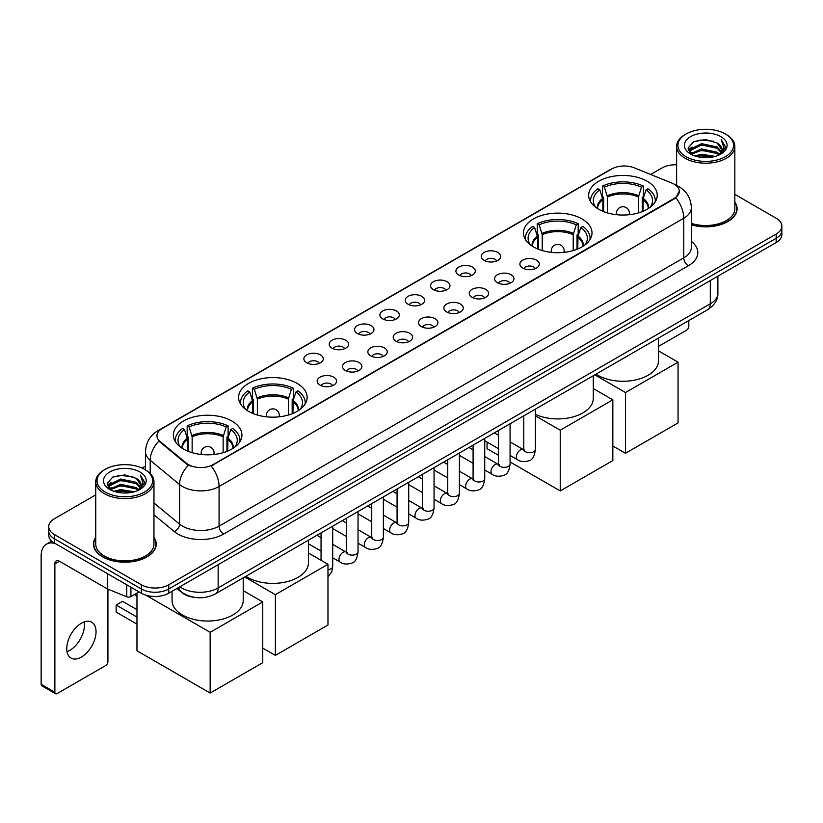 <?xml version="1.0" encoding="UTF-8"?>
<svg xmlns="http://www.w3.org/2000/svg" width="823" height="823" viewBox="0 0 823 823"><rect width="100%" height="100%" fill="white"/><g stroke="black" fill="none" stroke-linecap="round" stroke-linejoin="round"><path stroke-width="1.23" d="M581.964 218.918A34.278 19.793 0 0 0 544.6 214.628A34.278 19.793 0 0 0 523.438 232.909A34.278 19.793 0 0 0 533.479 246.91A34.278 19.793 0 0 0 570.843 251.2A34.278 19.793 0 0 0 592.004 232.909A34.278 19.793 0 0 0 581.964 218.918M297.103 383.374A34.278 19.793 0 0 0 259.739 379.084A34.278 19.793 0 0 0 238.577 397.375A34.278 19.793 0 0 0 248.618 411.366A34.278 19.793 0 0 0 285.982 415.656A34.278 19.793 0 0 0 307.144 397.375A34.278 19.793 0 0 0 297.103 383.374M231.88 421.037A34.278 19.793 0 0 0 194.516 416.736A34.278 19.793 0 0 0 173.355 435.028A34.278 19.793 0 0 0 183.395 449.019A34.278 19.793 0 0 0 220.759 453.319A34.278 19.793 0 0 0 241.921 435.028A34.278 19.793 0 0 0 231.88 421.037M647.187 181.255A34.278 19.793 0 0 0 609.822 176.966A34.278 19.793 0 0 0 588.661 195.257A34.278 19.793 0 0 0 598.702 209.248A34.278 19.793 0 0 0 636.066 213.538A34.278 19.793 0 0 0 657.227 195.257A34.278 19.793 0 0 0 647.187 181.255M484.078 260.377A9.701 5.607 180 0 1 482.155 258.792A9.701 5.607 180 0 1 485.364 251.828A9.701 5.607 180 0 1 497.802 252.455A9.701 5.607 180 0 1 499.726 258.792A9.701 5.607 180 0 1 484.078 260.377M496.619 260.953A5.823 3.364 0 0 0 495.055 259.317A5.823 3.364 0 0 0 489.325 258.463A5.823 3.364 0 0 0 485.261 260.953M458.74 275.005A9.701 5.607 180 0 1 456.816 273.421A9.701 5.607 180 0 1 460.026 266.457A9.701 5.607 180 0 1 472.464 267.084A9.701 5.607 180 0 1 474.387 273.421A9.701 5.607 180 0 1 458.74 275.005M471.281 275.582A5.823 3.364 0 0 0 469.717 273.946A5.823 3.364 0 0 0 463.987 273.092A5.823 3.364 0 0 0 459.923 275.582M433.402 289.634A9.701 5.607 180 0 1 431.478 288.05A9.701 5.607 180 0 1 434.688 281.085A9.701 5.607 180 0 1 447.126 281.713A9.701 5.607 180 0 1 449.049 288.05A9.701 5.607 180 0 1 433.402 289.634M445.943 290.21A5.823 3.364 0 0 0 444.379 288.575A5.823 3.364 0 0 0 438.649 287.721A5.823 3.364 0 0 0 434.585 290.21M408.064 304.263A9.701 5.607 180 0 1 406.14 302.679A9.701 5.607 180 0 1 409.35 295.714A9.701 5.607 180 0 1 421.788 296.342A9.701 5.607 180 0 1 423.711 302.679A9.701 5.607 180 0 1 408.064 304.263M420.604 304.839A5.823 3.364 0 0 0 419.041 303.203A5.823 3.364 0 0 0 413.311 302.35A5.823 3.364 0 0 0 409.247 304.839M382.726 318.892A9.701 5.607 180 0 1 380.802 317.308A9.701 5.607 180 0 1 384.012 310.343A9.701 5.607 180 0 1 396.449 310.971A9.701 5.607 180 0 1 398.373 317.308A9.701 5.607 180 0 1 382.726 318.892M395.266 319.468A5.823 3.364 0 0 0 393.703 317.832A5.823 3.364 0 0 0 387.962 316.978A5.823 3.364 0 0 0 383.909 319.468M357.388 333.521A9.701 5.607 180 0 1 355.464 331.936A9.701 5.607 180 0 1 358.674 324.972A9.701 5.607 180 0 1 371.111 325.599A9.701 5.607 180 0 1 373.035 331.936A9.701 5.607 180 0 1 357.388 333.521M369.928 334.097A5.823 3.364 0 0 0 368.365 332.461A5.823 3.364 0 0 0 362.624 331.607A5.823 3.364 0 0 0 358.571 334.097M332.05 348.15A9.701 5.607 180 0 1 330.126 346.565A9.701 5.607 180 0 1 333.336 339.601A9.701 5.607 180 0 1 345.763 340.228A9.701 5.607 180 0 1 347.697 346.565A9.701 5.607 180 0 1 332.05 348.15M344.59 348.726A5.823 3.364 0 0 0 343.026 347.09A5.823 3.364 0 0 0 337.286 346.236A5.823 3.364 0 0 0 333.233 348.726M306.712 362.778A9.701 5.607 180 0 1 304.777 361.194A9.701 5.607 180 0 1 307.997 354.229A9.701 5.607 180 0 1 320.425 354.857A9.701 5.607 180 0 1 322.359 361.194A9.701 5.607 180 0 1 306.712 362.778M319.252 363.355A5.823 3.364 0 0 0 317.688 361.719A5.823 3.364 0 0 0 311.948 360.875A5.823 3.364 0 0 0 307.884 363.355M522.728 268.061A9.701 5.607 180 0 1 520.805 266.477A9.701 5.607 180 0 1 524.014 259.512A9.701 5.607 180 0 1 536.452 260.14A9.701 5.607 180 0 1 538.376 266.477A9.701 5.607 180 0 1 522.728 268.061M535.269 268.637A5.823 3.364 0 0 0 533.705 267.002A5.823 3.364 0 0 0 527.975 266.148A5.823 3.364 0 0 0 523.912 268.637M497.39 282.69A9.701 5.607 180 0 1 495.467 281.106A9.701 5.607 180 0 1 498.676 274.141A9.701 5.607 180 0 1 511.114 274.769A9.701 5.607 180 0 1 513.038 281.106A9.701 5.607 180 0 1 497.39 282.69M509.931 283.266A5.823 3.364 0 0 0 508.367 281.631A5.823 3.364 0 0 0 502.637 280.777A5.823 3.364 0 0 0 498.573 283.266M472.052 297.319A9.701 5.607 180 0 1 470.128 295.735A9.701 5.607 180 0 1 473.338 288.77A9.701 5.607 180 0 1 485.776 289.398A9.701 5.607 180 0 1 487.7 295.735A9.701 5.607 180 0 1 472.052 297.319M484.593 297.895A5.823 3.364 0 0 0 483.029 296.259A5.823 3.364 0 0 0 477.289 295.406A5.823 3.364 0 0 0 473.235 297.895M446.714 311.948A9.701 5.607 180 0 1 444.79 310.364A9.701 5.607 180 0 1 448 303.399A9.701 5.607 180 0 1 460.438 304.026A9.701 5.607 180 0 1 462.361 310.364A9.701 5.607 180 0 1 446.714 311.948M459.255 312.524A5.823 3.364 0 0 0 457.691 310.888A5.823 3.364 0 0 0 451.95 310.034A5.823 3.364 0 0 0 447.897 312.524M421.376 326.577A9.701 5.607 180 0 1 419.452 324.992A9.701 5.607 180 0 1 422.662 318.028A9.701 5.607 180 0 1 435.1 318.655A9.701 5.607 180 0 1 437.023 324.992A9.701 5.607 180 0 1 421.376 326.577M433.916 327.153A5.823 3.364 0 0 0 432.353 325.517A5.823 3.364 0 0 0 426.612 324.663A5.823 3.364 0 0 0 422.559 327.153M396.038 341.206A9.701 5.607 180 0 1 394.114 339.621A9.701 5.607 180 0 1 397.324 332.657A9.701 5.607 180 0 1 409.751 333.284A9.701 5.607 180 0 1 411.685 339.621A9.701 5.607 180 0 1 396.038 341.206M408.578 341.782A5.823 3.364 0 0 0 407.015 340.146A5.823 3.364 0 0 0 401.274 339.292A5.823 3.364 0 0 0 397.221 341.782M370.7 355.834A9.701 5.607 180 0 1 368.766 354.25A9.701 5.607 180 0 1 371.986 347.285A9.701 5.607 180 0 1 384.413 347.913A9.701 5.607 180 0 1 386.347 354.25A9.701 5.607 180 0 1 370.7 355.834M383.23 356.41A5.823 3.364 0 0 0 381.677 354.775A5.823 3.364 0 0 0 375.936 353.921A5.823 3.364 0 0 0 371.873 356.41M345.351 370.463A9.701 5.607 180 0 1 343.428 368.879A9.701 5.607 180 0 1 346.648 361.914A9.701 5.607 180 0 1 359.075 362.542A9.701 5.607 180 0 1 360.999 368.879A9.701 5.607 180 0 1 345.351 370.463M357.892 371.039A5.823 3.364 0 0 0 356.338 369.404A5.823 3.364 0 0 0 350.598 368.55A5.823 3.364 0 0 0 346.534 371.039M320.013 385.092A9.701 5.607 180 0 1 318.089 383.508A9.701 5.607 180 0 1 321.309 376.543A9.701 5.607 180 0 1 333.737 377.171A9.701 5.607 180 0 1 335.661 383.508A9.701 5.607 180 0 1 320.013 385.092M332.554 385.668A5.823 3.364 0 0 0 330.99 384.032A5.823 3.364 0 0 0 325.26 383.189A5.823 3.364 0 0 0 321.196 385.668M671.835 183.035A17.468 10.082 180 0 1 674.171 184.167A17.468 10.082 180 0 1 679.284 191.296A17.468 10.082 180 0 1 674.171 198.425L213.126 464.604A17.468 10.082 180 0 1 186.471 463.256L160.104 441.509A17.468 10.082 180 0 1 156.946 435.727A17.468 10.082 180 0 1 162.059 428.598L611.808 168.941A17.468 10.082 180 0 1 634.173 167.81L671.835 183.035M194.423 597.344A19.402 11.203 180 0 1 182.14 592.766L176.945 588.476M95.746 537.337A31.367 18.116 0 0 0 93.483 544.085A31.367 18.116 0 0 0 102.669 556.893A31.367 18.116 0 0 0 136.855 560.823A31.367 18.116 0 0 0 156.226 544.085A31.367 18.116 0 0 0 153.963 537.337M679.284 191.296L675.858 197.715L674.171 198.94L211.161 466.003A22.643 13.075 60 0 1 219.072 486.516A25.873 14.937 180 0 1 182.48 486.516A25.873 14.937 180 0 1 179.579 484.531L150.198 460.294A25.873 14.937 180 0 1 145.517 451.724L145.517 469.933M95.746 494.88L54.411 518.737A19.402 11.203 0 0 0 48.732 526.658L48.732 535.115A19.402 11.203 0 0 0 54.411 543.036L141.319 593.208L141.319 588.98A19.402 11.203 0 0 0 168.756 588.98L776.171 238.3A19.402 11.203 0 0 0 781.85 230.378A19.402 11.203 0 0 1 776.171 238.3L168.756 588.98A19.402 11.203 0 0 1 141.319 588.98L54.411 538.808L141.319 588.98L141.319 584.752A19.402 11.203 0 0 0 168.756 584.752L776.171 234.071A19.402 11.203 0 0 0 781.85 226.15A19.402 11.203 0 0 0 776.171 218.229L734.836 194.372M48.732 530.886A19.402 11.203 0 0 0 54.411 538.808A19.402 11.203 0 0 1 48.732 530.886M190.391 466.003L186.471 464.018L158.921 441.087A22.643 15.143 129.5 0 0 150.198 460.294L150.198 473.503M691.351 224.823A31.367 18.116 0 0 0 737.099 208.723A31.367 18.116 0 0 0 734.836 201.964M676.619 164.795A19.402 11.203 0 0 0 661.815 168.057L650.684 174.486M145.517 466.137L142.101 468.112M48.732 526.658A19.402 11.203 0 0 0 54.411 534.58L141.319 584.752M141.319 593.208A19.402 11.203 0 0 0 168.756 593.208L776.171 242.528A19.402 11.203 0 0 0 781.85 234.596L781.85 226.15M658.523 346.36L686.516 330.198A3.23 1.872 120 0 0 688.81 326.237L688.81 320.569M686.063 156.699A27.817 16.059 0 0 0 725.392 156.699A27.817 16.059 0 0 0 725.392 133.995L726.308 134.519A29.103 16.81 0 0 1 734.836 146.401A29.103 16.81 0 0 1 716.864 161.925A29.103 16.81 0 0 1 685.148 158.283A29.103 16.81 0 0 1 676.619 146.401A29.103 16.81 0 0 1 685.148 134.519L686.063 133.995A27.817 16.059 0 0 0 686.063 156.699M691.351 223.331A29.103 16.81 0 0 0 734.836 208.723L734.836 146.401M691.351 224.607A31.048 17.921 0 0 0 736.78 208.723A31.048 17.921 0 0 0 734.836 202.489M694.828 155.938L701.546 154.22L715.156 156.401M696.752 156.524L701.546 155.547L713.16 156.895M690.672 153.767L701.546 148.942L717.162 152.234L719.672 154.323M691.32 154.333L701.546 150.259L717.162 153.562L718.983 154.95M689.746 152.883L690.106 149.385L701.546 143.655L717.162 146.957L721.442 151.802M689.612 152.245L690.106 150.702L701.546 144.982L717.162 148.274L721.133 152.44M718.818 155.084A16.172 9.341 0 0 0 721.905 149.601A16.172 9.341 0 0 0 717.162 142.996L721.894 149.92M720.825 136.628A21.347 12.324 0 0 0 690.682 136.608A21.347 12.324 0 0 0 690.538 154.004A21.347 12.324 0 0 0 690.631 154.055A21.347 12.324 0 0 0 720.917 154.004A21.347 12.324 0 0 0 720.825 136.628M717.162 142.996L705.548 139.529L693.604 141.721L688.069 147.975L691.742 154.642M720.135 154.436L725.3 147.893L725.402 146.72L721.205 139.704L723.849 147.564L718.983 155.002M726.308 134.519L725.392 133.995A27.817 16.059 0 0 0 686.063 133.995M721.205 139.704L725.392 146.988M693.326 141.865L700.64 140.054L713.736 141.227M688.285 150.362L690.672 148.49M695.919 146.247L700.64 145.342L713.274 146.371M695.919 151.535L700.64 150.619L713.274 151.658M696.886 156.565L700.64 155.897L713.15 156.905M688.141 149.837L692.061 147.06M690.23 153.387L692.061 152.337M602.868 211.295L602.868 199.65L599.833 189.835A29.628 17.108 0 0 0 594.978 206.172A29.628 17.108 0 0 0 595.718 207.283M603.629 211.604L603.629 197.304L602.477 196.635L602.477 186.08A32.344 18.672 0 0 1 643.411 186.08L641.477 187.191A29.628 17.108 0 0 0 604.411 187.191L607.446 197.006L607.446 212.91M638.442 212.91L638.442 197.006L641.477 187.191M596.017 374.146A35.574 20.544 0 0 0 597.786 375.247A35.574 20.544 0 0 0 636.56 379.701A35.574 20.544 0 0 0 658.523 360.721L658.523 338.058M643.411 186.08L643.411 196.635L642.259 197.304L642.259 211.604M599.833 189.835L597.899 188.714A32.344 18.672 0 0 0 590.605 200.534A32.344 18.672 0 0 0 590.698 201.974M604.411 187.191L602.477 186.08M655.19 201.974A32.344 18.672 0 0 0 655.283 200.534A32.344 18.672 0 0 0 647.989 188.714L646.055 189.835L643.226 198.405L643.01 211.295M650.16 207.283A29.628 17.108 0 0 0 650.911 206.172A29.628 17.108 0 0 0 646.055 189.835M625.459 453.278L625.459 392.54L678.059 362.171L678.059 422.909L625.459 453.278L612.837 445.994M625.459 392.54L594.803 374.846M658.523 350.896L678.059 362.171M537.645 248.958L537.645 237.302L534.611 227.487A29.628 17.108 0 0 0 529.755 243.834A29.628 17.108 0 0 0 530.496 244.945M538.407 249.256L538.407 234.956L537.254 234.298L537.254 223.733A32.344 18.672 0 0 1 578.188 223.733L576.254 224.844A29.628 17.108 0 0 0 539.188 224.844L542.223 234.668L542.223 250.562M573.22 250.562L573.22 234.668L576.254 224.844M535.413 414.381A35.574 20.544 0 0 0 573.086 416.901A35.574 20.544 0 0 0 593.301 398.373L593.301 375.72M578.188 223.733L578.188 234.298L577.036 234.956L577.036 249.256M534.611 227.487L532.676 226.376A32.344 18.672 0 0 0 525.383 238.186A32.344 18.672 0 0 0 525.475 239.627M539.188 224.844L537.254 223.733M589.968 239.627A32.344 18.672 0 0 0 590.06 238.186A32.344 18.672 0 0 0 582.766 226.376L580.832 227.487L578.003 236.067L577.787 248.958M584.937 244.945A29.628 17.108 0 0 0 585.688 243.834A29.628 17.108 0 0 0 580.832 227.487M560.237 490.93L560.237 430.192L612.837 399.834L612.837 460.561L560.237 490.93L510.075 461.97M498.429 455.253L487.051 448.679L487.051 442.095M560.237 430.192L535.413 415.862M593.301 388.549L612.837 399.834M252.795 413.413L252.795 401.768L249.75 391.954A29.628 17.108 0 0 0 244.894 408.29A29.628 17.108 0 0 0 245.645 409.401M253.546 413.722L253.546 399.422L252.394 398.754L252.394 388.199A32.344 18.672 0 0 1 293.327 388.199L291.393 389.31A29.628 17.108 0 0 0 254.328 389.31L257.362 399.124L257.362 415.029M288.359 415.029L288.359 399.124L291.393 389.31M245.933 576.265A35.574 20.544 0 0 0 247.702 577.365A35.574 20.544 0 0 0 286.476 581.82A35.574 20.544 0 0 0 308.44 562.839L308.44 540.176M293.327 388.199L293.327 398.754L292.175 399.422L292.175 413.722M249.75 391.954L247.816 390.832A32.344 18.672 0 0 0 240.522 402.653A32.344 18.672 0 0 0 240.614 404.093M254.328 389.31L252.394 388.199M305.107 404.093A32.344 18.672 0 0 0 305.199 402.653A32.344 18.672 0 0 0 297.905 390.832L295.971 391.954L293.142 400.523L292.926 413.413M300.076 409.401A29.628 17.108 0 0 0 300.827 408.29A29.628 17.108 0 0 0 295.971 391.954M275.376 655.396L275.376 594.659L327.976 564.29L327.976 625.027L275.376 655.396L262.753 648.113M275.376 594.659L244.719 576.964M308.44 553.015L327.976 564.29M187.572 451.076L187.572 439.42L184.527 429.606A29.628 17.108 0 0 0 179.671 445.953A29.628 17.108 0 0 0 180.422 447.064M188.323 451.374L188.323 437.075L187.171 436.416L187.171 425.851A32.344 18.672 0 0 1 228.105 425.851L226.171 426.962A29.628 17.108 0 0 0 189.105 426.962L192.14 436.787L192.14 452.681M223.136 452.681L223.136 436.787L226.171 426.962M172.058 591.295L172.058 600.492A35.574 20.544 0 0 0 182.48 615.018A35.574 20.544 0 0 0 221.253 619.472A35.574 20.544 0 0 0 243.217 600.492L243.217 577.839M228.105 425.851L228.105 436.416L226.953 437.075L226.953 451.374M184.527 429.606L182.593 428.495A32.344 18.672 0 0 0 175.299 440.305A32.344 18.672 0 0 0 175.392 441.745M189.105 426.962L187.171 425.851M239.884 441.745A32.344 18.672 0 0 0 239.977 440.305A32.344 18.672 0 0 0 232.683 428.495L230.749 429.606L227.92 438.186L227.704 451.076M234.853 447.064A29.628 17.108 0 0 0 235.604 445.953A29.628 17.108 0 0 0 230.749 429.606M136.968 624.132L116.156 612.117L116.156 605.039L136.968 617.055M210.153 693.048L210.153 632.311L262.753 601.952L262.753 662.68L210.153 693.048L136.968 650.798L136.968 593.074M210.153 632.311L145.702 595.101M243.217 590.667L262.753 601.952M116.156 605.039L122.565 601.346L136.968 609.658M84.162 621.962A20.698 11.954 -60 0 1 69.79 650.355A20.698 11.954 -60 0 1 67.023 651.651M81.395 657.063A20.698 11.954 120 0 0 94.923 638.823A20.698 11.954 120 0 0 91.754 622.229A20.698 11.954 120 0 0 81.395 623.258A20.698 11.954 120 0 0 67.877 641.498A20.698 11.954 120 0 0 71.045 658.081A20.698 11.954 120 0 0 81.395 657.063M130.908 587.2L130.908 596.572L139.025 591.881M55.378 543.591A25.873 14.937 -120 0 0 46.51 544.126A25.873 14.937 -120 0 0 41.15 555.967L41.15 684.314L54.874 692.236L54.874 563.899A6.471 3.734 60 0 1 56.211 560.936A6.471 3.734 60 0 1 59.441 561.255L107.268 588.867L107.268 573.549M54.874 692.236A3.23 1.872 120 0 0 55.542 693.717L41.819 685.796A3.23 1.872 -60 0 1 41.15 684.314M55.542 693.717A3.23 1.872 120 0 0 57.157 693.552L105.642 665.56A3.23 1.872 120 0 0 107.926 661.599L107.926 589.165M130.908 596.572A3.23 1.872 180 0 1 126.773 596.778L107.7 589.073A3.23 1.872 180 0 1 107.268 588.867M105.179 492.061A27.817 16.059 0 0 0 144.519 492.061A27.817 16.059 0 0 0 144.519 469.357L145.434 469.882A29.103 16.81 0 0 1 153.963 481.764A29.103 16.81 0 0 1 135.99 497.298A29.103 16.81 0 0 1 104.274 493.646A29.103 16.81 0 0 1 95.746 481.764A29.103 16.81 0 0 1 104.264 469.882L105.179 469.357A27.817 16.059 0 0 0 105.179 492.061M95.746 481.764L95.746 544.085A29.103 16.81 0 0 0 104.274 555.967A29.103 16.81 0 0 0 135.99 559.619A29.103 16.81 0 0 0 153.963 544.085L153.963 481.764M95.746 537.851A31.048 17.921 0 0 0 93.801 544.085A31.048 17.921 0 0 0 102.896 556.76A31.048 17.921 0 0 0 136.731 560.648A31.048 17.921 0 0 0 155.897 544.085A31.048 17.921 0 0 0 153.963 537.851M113.955 491.31L120.662 489.592L134.272 491.773M115.878 491.897L120.662 490.909L132.287 492.267M109.788 489.129L120.662 484.305L136.289 487.607L138.799 489.685M110.436 489.706L120.662 485.632L136.289 488.924L138.099 490.313M108.873 488.255L109.233 484.747L120.662 479.027L136.289 482.319L140.558 487.175M108.729 487.607L109.233 486.064L120.662 480.344L136.289 483.646L140.26 487.802M137.935 490.446A16.172 9.341 0 0 0 141.021 484.963A16.172 9.341 0 0 0 136.289 478.358L141.011 485.282M139.941 472.001A21.347 12.324 0 0 0 109.809 471.97A21.347 12.324 0 0 0 109.665 489.376A21.347 12.324 0 0 0 109.757 489.428A21.347 12.324 0 0 0 140.033 489.376A21.347 12.324 0 0 0 139.941 472.001M136.289 478.358L124.664 474.892L112.73 477.093L107.196 483.348L110.858 490.014M139.262 489.798L144.416 483.255L144.519 482.083L140.322 475.077L142.965 482.926L138.11 490.374M145.434 469.882L144.519 469.357A27.817 16.059 0 0 0 105.179 469.357M140.322 475.077L144.519 482.35M112.453 477.227L119.757 475.427L132.863 476.599M107.402 485.724L109.788 483.852M115.045 481.62L119.757 480.704L132.39 481.743M115.045 486.897L119.757 485.981L132.39 487.021M116.012 491.928L119.757 491.269L132.266 492.267M107.268 485.21L111.177 482.422M109.346 488.759L111.177 487.7M160.104 441.509L160.104 442.28M186.471 463.256L186.471 464.018M213.126 464.604L213.126 465.118M674.171 198.425L674.171 198.94M691.351 241.355A32.344 18.672 180 0 1 688.347 265.757L223.65 534.055A6.471 3.734 60 0 1 219.072 526.134L683.779 257.836A25.873 14.937 0 0 0 691.351 247.281L691.351 207.663A25.873 14.937 180 0 1 683.779 218.229A22.643 13.075 -120 0 0 675.858 197.715M223.65 534.055A32.344 18.672 180 0 1 177.912 534.055A32.344 18.672 180 0 1 174.281 531.565L153.963 514.807M188.405 465.221A22.643 15.143 129.5 0 0 179.579 484.531L179.579 524.138A25.873 14.937 0 0 0 182.48 526.134A25.873 14.937 0 0 0 219.072 526.134L219.072 486.516L683.779 218.229L683.779 257.836A6.471 3.734 60 0 0 688.347 265.757M691.351 207.663C690.919 198.364 686.824 191.389 679.088 186.739L675.817 185.144A22.643 10.606 112 0 0 675.518 185.031M160.135 429.925A22.643 13.075 -120 0 0 157.79 430.799C150.043 435.449 145.959 442.424 145.517 451.724M157.79 430.799L609.905 169.775A22.643 13.075 60 0 1 611.623 169.044M168.756 584.752L168.756 593.208M776.171 234.071L776.171 242.528M54.411 534.58L54.411 543.036M153.963 503.007L179.579 524.138A6.471 4.331 -50.5 0 1 174.281 531.565M179.826 586.82A25.873 14.937 0 0 0 181.564 587.92A25.873 14.937 0 0 0 218.157 587.92L710.3 303.79A25.873 14.937 0 0 0 717.882 293.225C718.067 299.644 714.652 305.138 707.626 309.705L215.482 593.846A12.942 7.469 60 0 0 218.157 587.92L218.157 564.691M710.3 280.55L710.3 303.79A12.942 7.469 60 0 1 707.626 309.705M178.776 587.416A12.942 8.652 129.5 0 0 181.039 591.624L177.11 588.383M602.868 199.65A25.359 14.639 0 0 0 597.591 208.579M638.442 197.006A25.359 14.639 0 0 0 607.446 197.006M602.652 198.405A25.657 14.814 0 0 0 597.333 208.414M638.658 195.771A25.657 14.814 0 0 0 607.23 195.771M648.555 208.414A25.657 14.814 0 0 0 643.226 198.405M648.298 208.579A25.359 14.639 0 0 0 643.01 199.65M617.055 214.752A6.471 3.734 180 0 1 616.478 213.208L616.478 214.69M629.41 214.69L629.41 213.208A6.471 3.734 180 0 1 628.834 214.752M537.645 237.302A25.359 14.639 0 0 0 532.368 246.231M573.22 234.668A25.359 14.639 0 0 0 542.223 234.668M537.429 236.067A25.657 14.814 0 0 0 532.111 246.067M573.436 233.423A25.657 14.814 0 0 0 542.007 233.423M583.332 246.067A25.657 14.814 0 0 0 578.003 236.067M583.075 246.231A25.359 14.639 0 0 0 577.787 237.302M551.832 252.404A6.471 3.734 180 0 1 551.256 250.871L551.256 252.342M564.187 252.342L564.187 250.871A6.471 3.734 180 0 1 563.611 252.404M252.795 401.768A25.359 14.639 0 0 0 247.507 410.687M288.359 399.124A25.359 14.639 0 0 0 257.362 399.124M252.579 400.523A25.657 14.814 0 0 0 247.25 410.533M288.575 397.89A25.657 14.814 0 0 0 257.146 397.89M298.471 410.533A25.657 14.814 0 0 0 293.142 400.523M298.214 410.687A25.359 14.639 0 0 0 292.926 401.768M266.971 416.87A6.471 3.734 180 0 1 266.395 415.327L266.395 416.808M279.326 416.808L279.326 415.327A6.471 3.734 180 0 1 278.75 416.87M187.572 439.42A25.359 14.639 0 0 0 182.284 448.35M223.136 436.787A25.359 14.639 0 0 0 192.14 436.787M187.356 438.186A25.657 14.814 0 0 0 182.027 448.185M223.352 435.542A25.657 14.814 0 0 0 191.924 435.542M233.248 448.185A25.657 14.814 0 0 0 227.92 438.186M232.991 448.35A25.359 14.639 0 0 0 227.704 439.42M201.748 454.522A6.471 3.734 180 0 1 201.172 452.989L201.172 454.461M214.103 454.461L214.103 452.989A6.471 3.734 180 0 1 213.527 454.522M535.413 409.134L535.413 449.368A5.823 3.364 180 0 1 533.438 451.889A5.823 3.364 180 0 1 525.475 451.745A5.823 3.364 180 0 1 523.767 449.368L523.582 450.623L524.107 450.191M535.413 449.368C534.611 456.127 532.522 459.903 529.127 460.695C524.323 462.187 520.455 461.847 517.533 459.697A5.823 3.364 -60 0 1 516.638 455.026A5.823 3.364 -60 0 1 520.445 449.893A5.823 3.364 -60 0 1 520.702 449.759A5.823 3.364 -60 0 1 523.356 449.605L524.539 450.078M510.075 423.763L510.075 463.997A5.823 3.364 180 0 1 508.1 466.518A5.823 3.364 180 0 1 500.137 466.374A5.823 3.364 180 0 1 498.429 463.997L498.244 465.252L498.759 464.82M510.075 463.997C509.272 470.756 507.184 474.532 503.789 475.324C498.985 476.815 495.117 476.476 492.195 474.326A5.823 3.364 -60 0 1 491.3 469.655A5.823 3.364 -60 0 1 495.107 464.522A5.823 3.364 -60 0 1 495.364 464.388A5.823 3.364 -60 0 1 498.018 464.234L499.201 464.707M484.737 438.392L484.737 478.626A5.823 3.364 180 0 1 482.762 481.146A5.823 3.364 180 0 1 474.799 481.002A5.823 3.364 180 0 1 473.091 478.626L472.906 479.881L473.42 479.459M484.737 478.626C483.934 485.385 481.846 489.16 478.451 489.952C473.647 491.444 469.779 491.105 466.857 488.955A5.823 3.364 -60 0 1 465.962 484.284A5.823 3.364 -60 0 1 469.768 479.161A5.823 3.364 -60 0 1 470.026 479.017A5.823 3.364 -60 0 1 472.68 478.873L473.853 479.336M459.399 453.02L459.399 493.255A5.823 3.364 180 0 1 457.423 495.775A5.823 3.364 180 0 1 449.461 495.631A5.823 3.364 180 0 1 447.753 493.255L447.568 494.51L448.082 494.088M459.399 493.255C458.596 500.014 456.508 503.789 453.113 504.581C448.309 506.073 444.441 505.734 441.519 503.583A5.823 3.364 -60 0 1 440.624 498.913A5.823 3.364 -60 0 1 444.43 493.79A5.823 3.364 -60 0 1 444.687 493.646A5.823 3.364 -60 0 1 447.331 493.502L448.514 493.965M434.06 467.649L434.06 507.884A5.823 3.364 180 0 1 432.085 510.404A5.823 3.364 180 0 1 424.123 510.26A5.823 3.364 180 0 1 422.415 507.884L422.23 509.149L422.744 508.717M434.06 507.884C433.258 514.642 431.159 518.418 427.775 519.21C422.971 520.702 419.102 520.373 416.181 518.212A5.823 3.364 -60 0 1 415.286 513.542A5.823 3.364 -60 0 1 419.082 508.419A5.823 3.364 -60 0 1 419.349 508.275A5.823 3.364 -60 0 1 421.993 508.13L423.176 508.593M408.712 482.278L408.712 522.512A5.823 3.364 180 0 1 406.747 525.033A5.823 3.364 180 0 1 398.774 524.889A5.823 3.364 180 0 1 397.077 522.512L396.892 523.778L397.406 523.346M408.712 522.512C407.92 529.271 405.821 533.057 402.437 533.839C397.632 535.331 393.764 535.001 390.832 532.841A5.823 3.364 -60 0 1 389.948 528.171A5.823 3.364 -60 0 1 393.744 523.047A5.823 3.364 -60 0 1 394.001 522.903A5.823 3.364 -60 0 1 396.655 522.759L397.838 523.222M383.374 496.907L383.374 537.141A5.823 3.364 180 0 1 381.409 539.662A5.823 3.364 180 0 1 373.436 539.518A5.823 3.364 180 0 1 371.739 537.141L371.543 538.407L372.068 537.975M383.374 537.141C382.582 543.91 380.483 547.686 377.099 548.478C372.284 549.959 368.426 549.63 365.494 547.47A5.823 3.364 -60 0 1 364.61 542.799A5.823 3.364 -60 0 1 368.406 537.676A5.823 3.364 -60 0 1 368.663 537.532A5.823 3.364 -60 0 1 371.317 537.388L372.5 537.851M358.036 511.536L358.036 551.77A5.823 3.364 180 0 1 356.071 554.301A5.823 3.364 180 0 1 348.098 554.146A5.823 3.364 180 0 1 346.39 551.77L346.205 553.035L346.73 552.603M358.036 551.77C357.244 558.539 355.145 562.315 351.76 563.107C346.946 564.588 343.088 564.259 340.156 562.099A5.823 3.364 -60 0 1 339.261 557.428A5.823 3.364 -60 0 1 343.068 552.305A5.823 3.364 -60 0 1 343.325 552.161A5.823 3.364 -60 0 1 345.979 552.017L347.162 552.48M332.698 526.175L332.698 566.409A5.823 3.364 180 0 1 330.733 568.93A5.823 3.364 180 0 1 327.976 569.701M54.874 563.899L59.441 561.255M107.7 573.796L107.7 589.073M126.773 596.778L126.773 584.803M609.905 169.775L614.061 167.841M215.482 593.846C205.071 599.082 194.66 599.082 184.249 593.846L181.039 591.624M717.882 293.225L717.882 276.178M736.78 211.316L736.78 208.723M689.561 152.656L689.561 151.586M676.619 185.484L676.619 146.401M590.605 201.82L590.605 200.534M655.283 201.82L655.283 200.534M629.41 213.208A6.471 6.471 0 0 0 619.709 207.612A6.471 6.471 0 0 0 616.478 213.208M525.383 239.472L525.383 238.186M590.06 239.472L590.06 238.186M564.187 250.871A6.471 6.471 0 0 0 554.486 245.264A6.471 6.471 0 0 0 551.256 250.871M240.522 403.939L240.522 402.653M305.199 403.939L305.199 402.653M279.326 415.327A6.471 6.471 0 0 0 269.625 409.731A6.471 6.471 0 0 0 266.395 415.327M175.299 441.591L175.299 440.305M239.977 441.591L239.977 440.305M214.103 452.989A6.471 6.471 0 0 0 204.402 447.383A6.471 6.471 0 0 0 201.172 452.989M136.968 596.037L134.406 594.556M517.533 459.697L510.075 455.386M498.429 448.669L484.737 440.758M523.767 415.862L523.767 449.368M523.356 449.605L510.075 441.941M498.429 435.223L494.335 432.857M492.195 474.326L484.737 470.015M473.091 463.298L459.399 455.386M498.429 430.491L498.429 463.997M498.018 464.234L484.737 456.57M473.091 449.852L468.997 447.486M466.857 488.955L459.399 484.644M447.753 477.926L434.06 470.015M473.091 445.12L473.091 478.626M472.68 478.873L459.399 471.198M447.753 464.481L443.648 462.115M441.519 503.583L434.06 499.273M422.415 492.555L408.712 484.644M447.753 459.748L447.753 493.255M447.331 493.502L434.06 485.827M422.415 479.109L418.31 476.743M416.181 518.212L408.712 513.902M397.077 507.184L383.374 499.273M422.415 474.377L422.415 507.884M421.993 508.13L408.712 500.456M397.077 493.738L392.972 491.372M390.832 532.841L383.374 528.531M371.739 521.813L358.036 513.902M397.077 489.006L397.077 522.512M396.655 522.759L383.374 515.085M371.739 508.367L367.634 506.001M365.494 547.47L358.036 543.159M346.39 536.442L332.698 528.531M371.739 503.635L371.739 537.141M371.317 537.388L358.036 529.714M346.39 522.996L342.296 520.63M340.156 562.099L332.698 557.788M321.052 551.071L308.44 543.787M346.39 518.264L346.39 551.77M345.979 552.017L332.698 544.342M321.052 537.625L316.958 535.259M321.052 532.893L321.052 560.298M327.976 576.81L331.803 571.666L332.698 566.409M46.51 544.126L51.746 541.102M155.897 546.678L155.897 544.085M108.677 488.029L108.677 486.949M93.801 546.678L93.801 544.085"/></g></svg>
